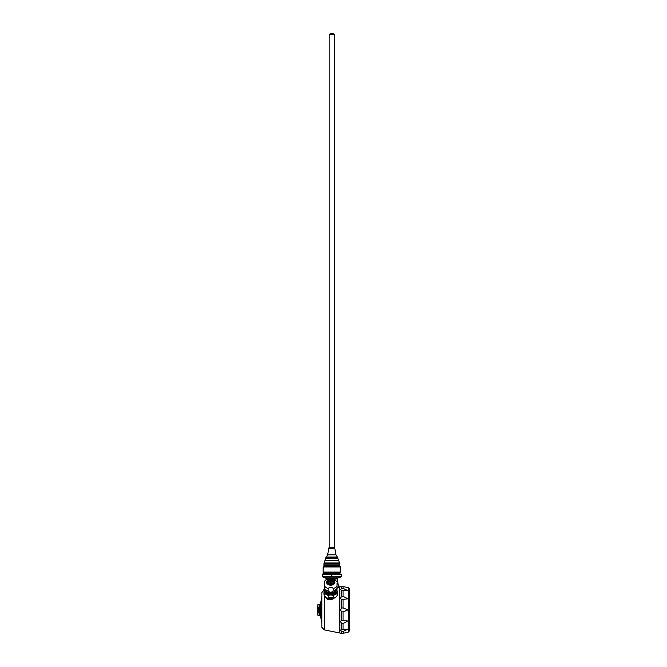 <?xml version="1.0" encoding="UTF-8"?>
<svg xmlns="http://www.w3.org/2000/svg" width="667" height="667" viewBox="0 0 667 667"><rect width="100%" height="100%" fill="white"/><g stroke="black" fill="none" stroke-linecap="round" stroke-linejoin="round"><path stroke-width="1" d="M318.818 612.639L318.818 607.178L317.917 607.178L317.917 612.639L318.818 612.639M319.501 615.358L317.917 615.358L317.917 612.639M317.917 607.178L317.917 604.46L317.242 609.913L317.917 615.358M320.285 615.408L319.501 615.408L319.501 604.41L320.285 604.41M340.804 633.325L339.803 632.966L339.803 586.86L339.803 632.966L339.67 586.86L338.094 587.477M340.695 586.526L339.67 586.86M337.052 588.377L338.678 586.827M347.499 587.594L341.771 586.168C340.412 586.626 340.412 586.626 341.771 586.168C340.412 586.626 340.412 586.626 341.771 586.168L341.771 588.444L343.038 588.369L347.891 590.645L341.771 590.253C340.412 590.045 340.412 589.445 341.771 588.444L340.862 589.253M341.771 596.465L343.038 596.298L347.891 598.791L341.771 599.608C340.412 598.791 340.412 597.74 341.771 596.465L341.646 590.245M341.771 631.374C340.412 630.373 340.412 629.765 341.771 629.565L347.891 629.173L343.038 631.449L341.771 631.374L341.771 633.65C340.412 633.191 340.412 633.191 341.771 633.65L348.416 632.066L349.758 630.515L349.758 589.303L348.416 587.752L348.416 632.066M341.654 629.573L341.771 623.353C340.412 622.069 340.412 621.027 341.771 620.21L347.891 621.035L343.038 623.52L341.771 623.353M343.038 633.6L343.18 631.366M349.758 629.606L349.758 590.212M341.771 611.722C340.412 610.513 340.412 609.304 341.771 608.096L343.038 607.87L347.891 609.913L343.038 611.947L341.771 611.722L341.771 620.21M328.356 584.1A4.194 2.96 180 0 1 332.291 583.775L333.375 584.217M332.291 584.542L332.291 583.775M327.931 583.75A4.561 3.227 180 0 1 330.765 583.05A4.561 3.227 180 0 1 333.592 583.75M327.789 583.592A4.811 3.402 180 0 1 330.765 582.866A4.811 3.402 180 0 1 333.733 583.592M327.355 582.758A4.811 3.402 180 0 1 334.167 582.758A4.819 3.402 180 0 0 327.355 582.758M327.522 581.891A4.819 3.402 180 0 1 334 581.891M327.314 582.549A3.46 2.443 180 0 1 327.939 581.341A3.46 2.443 180 0 1 333.583 581.341A3.46 2.443 180 0 1 334.209 582.549M334.217 582.349A3.46 2.443 0 0 0 330.765 579.898A3.46 2.443 0 0 0 327.305 582.349M334.434 582.199A3.669 2.593 0 0 0 328.931 579.948A3.669 2.593 0 0 0 328.931 584.442A3.669 2.593 0 0 0 334.434 582.199M337.052 581.874L334.717 579.481C331.557 576.755 323.979 580.198 324.479 581.874L324.479 585.901A6.812 4.819 0 0 0 328.139 588.494C329.898 586.968 331.641 586.968 333.383 588.494A6.812 4.819 0 0 0 337.052 585.901L337.052 582.941M339.67 632.966L324.42 629.906L321.853 627.339L321.853 592.479L324.42 589.911M325.496 596.915C327.789 600.417 330.84 600.717 334.659 597.815M329.406 599.825A5.453 3.852 180 0 1 327.672 599.266M321.853 596.406L320.902 601.809L320.902 618.009L321.853 623.412M320.902 618.009L320.285 616.333L320.285 603.493L320.902 601.809M337.552 593.497A6.812 4.819 180 0 1 337.577 593.872A6.812 4.819 180 0 1 330.765 598.683A6.812 4.819 180 0 1 323.954 593.872A6.812 4.819 180 0 1 323.97 593.497M336.918 588.769L337.052 591.27A6.812 4.819 0 0 1 337.577 593.13L337.577 593.872M333.383 597.574A6.812 4.819 180 0 1 328.139 597.574L333.383 597.574L333.383 595.348L330.765 594.981A6.286 4.444 0 0 0 337.052 590.537L337.052 594.981A6.812 4.819 0 0 0 337.577 593.13M324.771 589.194A6.286 4.444 0 0 0 324.479 590.537L324.479 591.27A6.812 4.819 0 0 0 323.954 593.13A6.812 4.819 0 0 0 324.479 594.981L324.479 590.537A6.286 4.444 0 0 0 330.765 594.981L328.139 595.348L328.139 597.574M328.047 578.923L326.105 578.923L325.629 577.939L337.994 577.939L337.519 578.923L337.969 583.683L337.052 583.683M324.479 590.537L324.604 588.769M326.321 591.279A5.236 3.702 0 0 0 330.765 593.013A5.236 3.702 0 0 0 335.201 591.279M324.42 591.362L324.42 590.22L323.795 589.87L324.479 588.311L324.879 589.47A6.111 4.319 0 0 0 330.765 592.63A6.111 4.319 0 0 0 336.652 589.47L337.052 588.444M324.479 585.901L324.479 588.311A6.812 4.819 0 0 0 328.139 590.904C329.89 592.621 331.632 592.621 333.383 590.904A6.812 4.819 0 0 0 337.052 588.311L337.052 585.901M333.383 588.494L333.383 590.904M328.139 588.494L328.139 590.904M322.378 576.838L325.554 577.897L338.069 577.897L341.237 576.838M325.579 576.78L322.378 576.355L341.237 576.355L338.044 576.78M341.237 576.355L341.237 574.52L338.044 574.087M341.237 574.52L331.807 574.52L331.807 576.355M322.378 576.355L322.378 574.52L331.807 574.52M341.237 574.029L322.378 574.029M323.954 573.728L339.67 573.728L339.67 572.945L323.954 572.945L323.687 573.995M339.67 572.945L340.52 572.094L323.103 572.094L323.954 572.945M340.52 566.983L339.67 566.133L323.954 566.133L323.103 566.983L340.52 566.983L340.52 572.094M339.67 566.133L339.67 565.666L323.954 565.666L323.954 566.133M339.67 565.666L323.954 565.666M339.67 565.508L323.954 565.508L323.954 564.14L339.67 564.14L339.561 565.608M329.973 562.99L324.079 562.99L323.962 564.04L339.661 564.04L339.661 563.323L323.962 563.323L339.661 563.323L337.76 558.162L325.863 558.162L325.021 560.405L338.603 560.405M337.36 557.012L335.96 554.819L334.826 548.374L328.798 548.374L329.165 547.332L334.459 547.332L334.826 548.341L328.798 548.374L327.664 554.819L326.263 557.012L337.36 557.012L337.76 558.162M326.263 557.012L337.744 557.287L325.863 557.295L325.863 558.162M333.116 33.35L334.434 34.659L329.19 34.659L330.498 33.35L333.116 33.35L330.498 33.35M343.038 623.52L343.038 629.415M343.038 611.947L343.038 619.993M343.038 599.825L343.038 607.87M343.038 590.412L343.038 596.298M343.038 586.218L343.038 588.369M341.771 599.608L341.771 608.096M334.951 582.199A4.194 2.96 0 0 0 328.664 579.631A4.194 2.96 0 0 0 328.664 584.767A4.194 2.96 0 0 0 334.951 582.199M324.479 595.723L324.479 629.906M324.42 595.631L324.42 629.906M333.383 595.348A6.812 4.819 0 0 0 337.052 592.755M324.479 592.755A6.812 4.819 0 0 0 328.139 595.348M337.519 578.923L333.483 578.923M337.052 590.537A6.286 4.444 0 0 0 336.76 589.194M325.629 590.654A5.136 3.627 0 0 0 330.765 594.164A5.136 3.627 0 0 0 335.893 590.654M326.263 591.229A4.719 3.335 0 0 0 330.765 593.572A4.719 3.335 0 0 0 335.259 591.229M325.021 560.405L324.079 562.99L339.536 562.99M335.96 554.819L327.664 554.819M319.501 604.46L317.917 604.46M337.969 583.683L338.711 586.827M324.395 590.203L323.854 589.945M347.891 587.669L348.416 587.752M325.129 580.882L325.905 580.107M325.913 580.098L326.105 578.923M323.954 593.13L323.954 593.872M323.103 566.983L323.103 572.094M334.434 547.332L334.434 34.659M329.19 547.332L329.19 34.659"/></g></svg>
